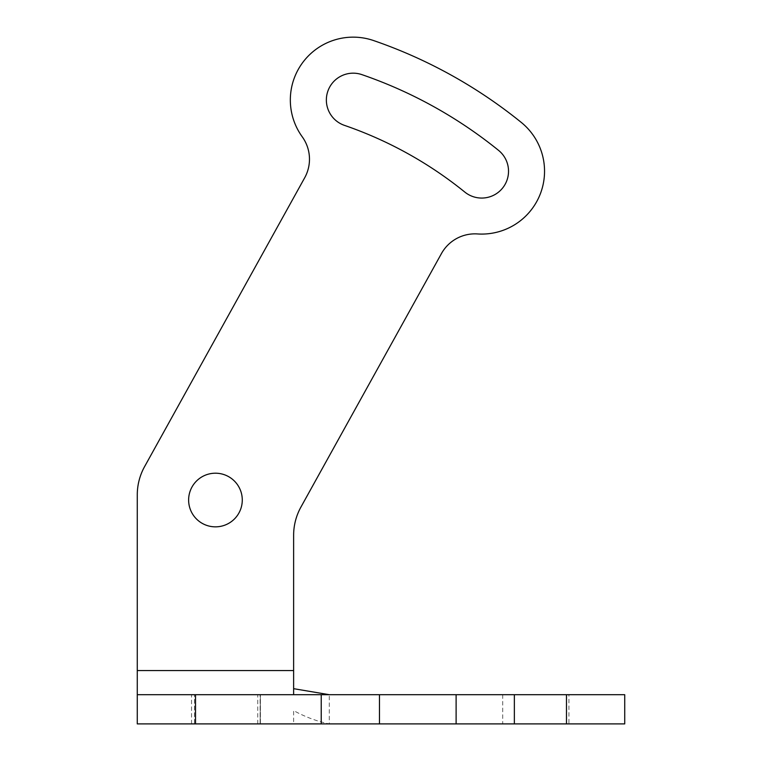 <?xml version="1.0" encoding="UTF-8"?>
<svg xmlns="http://www.w3.org/2000/svg" width="762" height="762" viewBox="0 0 762 762"><rect width="100%" height="100%" fill="white"/><g stroke="black" fill="none" stroke-linecap="round" stroke-linejoin="round"><path stroke-width="0.57" stroke-dasharray="3.81 2.86" d="M566.48 723.9L624.726 723.9L624.726 694.696L566.48 694.696L566.48 723.9L137.274 723.9L137.274 694.696L329.298 694.696L329.298 723.9C317.049 721.357 305.162 716.918 293.627 710.594L293.627 723.9M568.928 723.9L502.71 723.9L568.928 723.9L568.928 694.696L502.71 694.696L568.928 694.696M260.118 723.9L194.5 723.9L260.404 723.9L257.737 723.9L260.118 723.9L260.404 694.696L191.548 694.696L260.404 694.696L257.737 694.696L260.118 694.696L260.118 723.9M194.5 723.9L191.548 723.9L194.5 723.9L194.5 694.696L194.5 723.9M456.114 694.696L456.114 723.9M379.466 694.696L379.466 723.9M137.274 670.56L293.627 670.56L293.627 535.305A58.245 58.245 0 0 1 300.933 507.063L441.427 253.603A38.319 38.319 0 0 1 477.507 233.944A62.846 62.846 0 0 0 521.246 122.396A485.918 485.918 0 0 0 373.647 40.577A62.846 62.846 0 0 0 302.228 136.789A38.319 38.319 0 0 1 304.676 177.794L144.58 466.63A58.245 58.245 0 0 0 137.274 494.871L137.274 694.696M293.627 688.677L293.627 670.56M188.624 500.024A26.822 26.822 0 0 0 215.446 526.847A26.822 26.822 0 0 0 242.278 500.024A26.822 26.822 0 0 0 215.446 473.202A26.822 26.822 0 0 0 188.624 500.024M464.82 192.081A26.822 26.822 0 0 0 502.549 188.119A26.822 26.822 0 0 0 498.577 150.39A449.894 449.894 0 0 0 361.921 74.638A26.822 26.822 0 0 0 327.822 91.269A26.822 26.822 0 0 0 344.453 125.368A396.25 396.25 0 0 1 464.82 192.081M329.298 694.696L566.48 694.696M502.71 694.696L502.71 723.9M260.404 723.9L260.404 694.696L260.404 723.9M191.548 723.9L191.548 694.696M257.737 723.9L257.737 694.696"/><path stroke-width="1.14" d="M195.52 723.9L137.274 723.9L137.274 694.696L195.52 694.696L195.52 723.9L321.221 723.9L321.221 694.696L514.36 694.696L514.36 723.9L321.221 723.9M514.36 694.696L624.726 694.696L624.726 723.9L514.36 723.9M456.114 694.696L456.114 723.9M379.466 723.9L379.466 694.696M321.221 694.696L195.52 694.696M137.274 670.56L293.627 670.56L293.627 535.305A58.245 58.245 0 0 1 300.933 507.063L441.427 253.603A38.319 38.319 0 0 1 477.507 233.944A62.846 62.846 0 0 0 521.246 122.396A485.918 485.918 0 0 0 373.647 40.577A62.846 62.846 0 0 0 302.228 136.789A38.319 38.319 0 0 1 304.676 177.794L144.58 466.63A58.245 58.245 0 0 0 137.274 494.871L137.274 723.9M293.627 670.56L293.627 694.696M293.627 688.677L329.298 694.696M464.82 192.081A26.822 26.822 0 0 0 502.549 188.119A26.822 26.822 0 0 0 498.577 150.39A449.894 449.894 0 0 0 361.921 74.638A26.822 26.822 0 0 0 327.822 91.269A26.822 26.822 0 0 0 344.453 125.368A396.25 396.25 0 0 1 464.82 192.081M188.624 500.024A26.822 26.822 0 0 0 215.446 526.847A26.822 26.822 0 0 0 242.278 500.024A26.822 26.822 0 0 0 215.446 473.202A26.822 26.822 0 0 0 188.624 500.024M566.48 694.696L566.48 723.9"/></g></svg>
